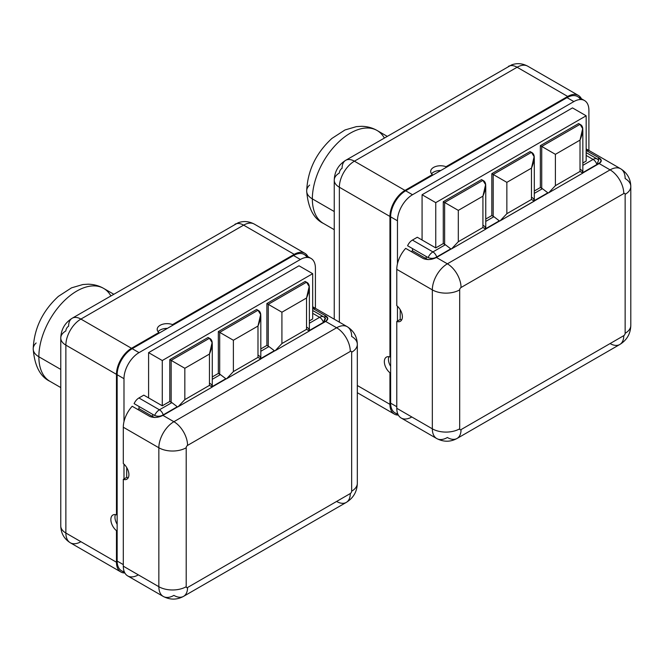<?xml version="1.0" encoding="UTF-8"?>
<svg xmlns="http://www.w3.org/2000/svg" width="664" height="664" viewBox="0 0 664 664"><rect width="100%" height="100%" fill="white"/><g stroke="black" fill="none" stroke-linecap="round" stroke-linejoin="round"><path stroke-width="1" d="M586.163 148.985A21.273 12.284 -60 0 1 588.271 151.683M584.494 100.53A21.273 12.284 120 0 0 573.862 101.584L567.023 97.641L432.33 175.396L405.671 190.792L412.502 194.743L573.862 101.584L567.023 97.641A21.273 12.284 -60 0 1 577.655 96.587L584.494 100.53A21.273 12.284 120 0 1 588.902 110.265L588.902 150.446L588.902 110.265A21.273 12.284 120 0 0 573.862 101.584L412.502 194.743A21.273 12.284 120 0 0 397.462 220.797L397.462 263.774A21.273 12.284 -60 0 1 405.671 248.369L423.441 258.628C427.599 260.139 431.915 259.757 436.397 257.483L447.378 263.815L610.091 169.876L599.119 163.535A9.669 5.586 180 0 1 598.471 163.95L582.843 172.972A9.669 5.586 180 0 1 582.843 173.088L548.655 192.826A9.669 5.586 180 0 1 548.464 192.826L534.304 201.001A9.669 5.586 180 0 1 534.304 201.109L500.116 220.846A9.669 5.586 180 0 1 499.926 220.846L485.757 229.03A9.669 5.586 180 0 1 485.757 229.138L451.57 248.876A9.669 5.586 180 0 1 451.379 248.876L437.119 257.109A9.669 5.586 180 0 1 436.397 257.483L447.378 263.815A21.273 12.284 120 0 0 432.33 289.869L396.781 269.343L396.781 305.664A9.86 5.694 60 0 1 402.384 316.794A9.86 5.694 60 0 1 396.781 321.451L396.781 408.294L432.33 428.819L432.33 289.869L396.781 269.343A21.273 12.284 -60 0 1 397.462 263.774L397.462 220.797L390.631 216.846L390.631 403.164L396.781 406.717L390.631 403.164A21.273 12.284 120 0 0 397.728 413.813M411.19 251.556L412.502 250.793L412.502 248.585L412.502 250.793L411.19 251.556M407.58 245.746A8.366 4.831 -60 0 1 412.41 240.069L417.291 237.256L412.41 240.069L432.92 251.913A8.366 4.831 120 0 0 428.089 257.582L407.58 245.746A8.366 4.831 -60 0 1 412.41 240.069L432.92 251.913A5.802 3.353 60 0 1 436.696 256.976C434.048 258.578 431.177 258.777 428.089 257.582A8.366 4.831 -60 0 1 432.92 251.913L445.361 244.734A9.669 5.586 180 0 1 444.639 244.36L444.639 202.487L482.927 180.384L481.558 179.595L443.27 201.698L443.27 243.572L435.75 247.913L435.75 202.636L586.163 115.793L586.163 161.07L582.843 162.987L586.163 161.07L586.163 115.793L572.492 107.9L422.08 194.743L572.492 107.9L586.163 115.793L435.75 202.636L422.08 194.743L435.75 202.636L435.75 247.913L417.291 237.256L422.08 240.011L422.08 194.743L422.08 240.011L435.75 247.913L443.27 243.572L444.639 244.36L444.639 202.487L443.27 201.698L444.639 202.487L482.927 180.384C486.637 182.052 486.637 187.314 482.927 196.17L485.591 184.667L482.927 180.384L481.558 179.595L443.27 201.698L443.27 243.572L444.639 244.36A9.669 5.586 180 0 0 445.361 244.734L450.756 248.859L445.361 244.734L432.92 251.913A5.802 3.353 -120 0 1 436.696 256.976L450.756 248.859L436.696 256.976C434.048 258.578 431.177 258.777 428.089 257.582L407.58 245.746M411.821 416.975A21.273 12.284 120 0 1 396.781 408.294L432.33 428.819A21.273 12.284 120 0 0 436.738 438.555L401.189 418.029A21.273 12.284 -60 0 1 396.781 408.294L396.781 321.451L400.201 319.475A9.86 5.694 -120 0 0 401.745 319.791A9.86 5.694 60 0 1 400.201 319.475L400.201 309.673L400.201 319.475L397.462 321.052L397.462 306.253L397.462 321.052L396.781 321.451A9.86 5.694 -120 0 0 400.342 321.31A9.86 5.694 -120 0 0 402.085 314.288A9.86 5.694 -120 0 0 396.781 305.664L396.781 269.343A21.273 12.284 120 0 1 397.462 263.774A21.273 12.284 -60 0 1 405.671 248.369L423.441 258.628C427.599 260.139 431.915 259.757 436.397 257.483A9.669 5.586 0 0 0 437.119 257.109L451.379 248.876A9.669 5.586 180 0 0 451.57 248.876L458.309 241.713L482.927 227.503L485.757 229.138L451.57 248.876L485.757 229.138L451.57 248.876L458.309 241.713L482.927 227.503L482.927 196.17L458.309 210.38L444.639 202.487L458.309 210.38L458.309 241.713L458.309 210.38L482.927 196.17L482.927 227.503L485.757 229.03A9.669 5.586 180 0 1 485.757 229.08A9.669 5.586 180 0 1 485.757 229.138M398.118 414.676L395.03 412.9A21.273 12.284 -60 0 1 390.631 403.164L390.631 372.371L389.942 372.77A9.86 5.694 60 0 1 384.34 361.639A9.86 5.694 60 0 1 389.942 356.975L389.942 216.447L339.354 187.24L339.354 322.148L339.354 187.24A21.273 12.284 -60 0 1 354.393 161.186L404.982 190.402L432.33 174.607A9.86 5.694 180 0 1 433.567 167.428A9.86 5.694 180 0 1 446.009 166.714L567.703 96.454A21.273 12.284 -60 0 1 581.407 98.753A21.273 12.284 120 0 0 578.344 95.4A21.273 12.284 120 0 0 567.703 96.454L517.115 67.247L354.393 161.186L404.982 190.402A21.273 12.284 120 0 0 389.942 216.447L339.354 187.24A17.405 10.051 180 0 1 334.249 180.135A17.405 10.051 0 0 0 339.354 187.24A21.273 12.284 120 0 1 354.393 161.186A17.405 10.051 -120 0 0 345.687 160.323A17.405 10.051 -120 0 0 342.084 168.291A3.868 2.233 -60 0 0 339.354 173.03A17.405 10.051 0 0 0 334.249 180.135L334.249 319.21M390.631 216.846A21.273 12.284 -60 0 1 405.671 190.792L412.502 194.743A21.273 12.284 120 0 0 397.462 220.797L390.631 216.846L390.631 356.585L389.942 356.975A9.86 5.694 -120 0 0 386.382 357.124A9.86 5.694 -120 0 0 384.639 364.138A9.86 5.694 -120 0 0 389.942 372.77L390.631 372.371L390.631 356.585L389.942 356.975L389.942 216.447A21.273 12.284 -60 0 1 404.982 190.402L432.33 174.607L432.33 175.396L405.671 190.792A21.273 12.284 120 0 0 390.631 216.846M580.51 99.534A21.273 12.284 120 0 0 567.023 97.641L446.009 167.502L446.009 166.714L567.703 96.454L517.115 67.247A21.273 12.284 -60 0 1 527.747 66.192A21.273 12.284 120 0 0 517.115 67.247A17.405 10.051 -120 0 0 508.408 66.383A17.405 10.051 60 0 1 517.115 67.247L354.393 161.186A17.405 10.051 60 0 0 345.687 160.323C338.374 164.904 334.565 171.511 334.249 180.135M357.323 385.51L389.942 404.343L389.942 372.77L389.942 404.343A21.273 12.284 120 0 0 394.35 414.087A21.273 12.284 120 0 0 398.334 415.083A21.273 12.284 -60 0 1 389.942 404.343L357.323 385.51M440.821 170.499A9.86 5.694 0 0 0 431.567 173.819A9.86 5.694 180 0 1 440.821 170.499M446.009 167.502L446.009 166.714A9.86 5.694 0 0 0 435.883 166.432A9.86 5.694 0 0 0 430.679 171.453A9.86 5.694 0 0 0 432.33 174.607L432.33 175.396L446.009 167.502M388.88 356.709A9.86 5.694 -120 0 0 390.631 366.387A9.86 5.694 60 0 1 388.88 356.709M597.932 159.526A8.366 4.831 120 0 0 597.285 159.02A8.366 4.831 120 0 0 593.101 159.435L582.843 165.353L593.101 159.435L586.163 155.426L593.101 159.435A5.802 3.353 60 0 1 596.878 164.498L582.892 172.565M580.66 169.503A9.669 5.586 180 0 1 582.818 172.615L596.878 164.498L598.679 160.09L596.878 164.498A5.802 3.353 -120 0 0 593.101 159.435A8.366 4.831 -60 0 1 597.285 159.02L586.163 152.604M428.338 259.624A9.669 5.586 180 0 1 426.18 258.686L412.502 250.793L426.18 258.686L426.18 256.478L426.18 258.686A9.669 5.586 180 0 0 428.338 259.624M309.615 185.073A19.339 11.163 0 0 0 306.677 190.991C308.063 207.965 313.657 218.788 323.459 223.453A53.66 30.984 -60 0 1 312.346 198.885L334.249 211.534L312.346 198.885A53.66 30.984 -60 0 1 335.768 144.885A53.66 30.984 -60 0 1 377.119 130.509A53.66 30.984 120 0 0 335.768 144.885A53.66 30.984 120 0 0 312.346 198.885A53.66 30.984 120 0 0 323.459 223.453L334.249 229.686M306.677 190.991A19.339 11.163 0 0 0 312.346 198.885A19.339 11.163 180 0 1 306.677 190.991C307.581 170.631 315.981 153.127 331.867 138.461L345.006 129.953L356.336 126.641L361.623 126.309C367.3 126.417 372.462 127.82 377.119 130.509A53.66 30.984 120 0 1 384.348 138.004M623.77 335.66A1.934 1.121 120 0 0 625.139 333.295L625.139 194.344A1.934 1.121 120 0 0 623.77 193.556L461.048 287.504A1.934 1.121 120 0 0 459.679 289.869L459.679 428.819A1.934 1.121 120 0 0 461.048 429.608L623.77 335.66A19.339 11.163 60 0 1 619.761 344.516A19.339 11.163 -120 0 0 623.77 335.66A1.934 1.121 120 0 0 625.139 333.295L625.139 194.344A1.934 1.121 120 0 0 623.77 193.556L461.048 287.504A1.934 1.121 120 0 0 459.679 289.869L459.679 428.819A1.934 1.121 120 0 0 461.048 429.608L623.77 335.66M436.738 438.555A21.273 12.284 120 0 0 447.378 437.501A19.339 11.163 -120 0 0 457.039 438.464A19.339 11.163 -120 0 0 461.048 429.608A19.339 11.163 60 0 1 457.039 438.464C450.433 442.091 443.668 442.124 436.738 438.555A21.273 12.284 -60 0 1 432.33 428.819A19.339 11.163 -0 0 0 459.679 428.819A19.339 11.163 180 0 1 432.33 428.819L432.33 289.869A19.339 11.163 0 0 0 459.679 289.869A19.339 11.163 180 0 1 432.33 289.869A21.273 12.284 -60 0 1 447.378 263.815A19.339 11.163 60 0 1 461.048 287.504A19.339 11.163 -120 0 0 447.378 263.815L610.091 169.876L599.119 163.535C602.182 161.452 601.966 159.468 598.471 157.575L586.163 150.471L598.471 157.575L598.471 159.891L598.471 157.575L601.302 160.68L599.119 163.535A9.669 5.586 0 0 1 598.471 163.95L582.843 172.972A9.669 5.586 180 0 1 582.843 173.03A9.669 5.586 180 0 1 582.843 173.088L548.655 192.826A9.669 5.586 180 0 1 548.464 192.826L534.304 201.001A9.669 5.586 180 0 1 534.304 201.059A9.669 5.586 180 0 1 534.304 201.109L500.116 220.846L506.856 213.692L531.466 199.482L534.304 201.109L500.116 220.846A9.669 5.586 180 0 1 499.926 220.846L485.757 229.03M625.139 178.558A21.273 12.284 120 0 0 620.732 168.822A21.273 12.284 120 0 0 610.091 169.876A19.339 11.163 60 0 1 623.77 193.556A19.339 11.163 -120 0 0 610.091 169.876A21.273 12.284 -60 0 1 620.732 168.822C627.256 172.98 630.609 178.857 630.8 186.451A19.339 11.163 180 0 1 625.139 194.344A19.339 11.163 -0 0 0 630.8 186.451A19.339 11.163 -0 0 0 625.139 178.558M630.8 186.451L630.8 325.401A19.339 11.163 180 0 1 625.139 333.295A19.339 11.163 0 0 0 630.8 325.401C630.559 333.76 626.882 340.126 619.761 344.516L457.039 438.464M610.091 343.554A19.339 11.163 -120 0 0 619.761 344.516M598.471 163.311L598.471 163.95L598.471 163.311M578.643 123.545L540.355 145.648L540.355 187.514L534.304 191.016L540.355 187.514L541.724 188.302L541.724 146.437L580.012 124.334L578.643 123.545L580.012 124.334C583.722 126.002 583.722 131.264 580.012 140.121L555.403 154.33L555.403 185.663L580.012 171.453L580.012 140.121L582.677 128.617L580.012 124.334L541.724 146.437L540.355 145.648L555.403 154.33L541.724 146.437L541.724 188.302L540.355 187.514L540.355 145.648L578.643 123.545M530.104 151.566L491.816 173.677L491.816 215.543L485.757 219.037L491.816 215.543L493.186 216.331L493.186 174.466L531.466 152.355L530.104 151.566L531.466 152.355C535.176 154.031 535.176 159.294 531.466 168.15L534.13 156.638L531.466 152.355L493.186 174.466L491.816 173.677L506.856 182.359L493.186 174.466L493.186 216.331L491.816 215.543L491.816 173.677L530.104 151.566M450.109 249.606L448.64 250.079L450.109 249.606M534.304 201.109L531.466 199.482L531.466 168.15L506.856 182.359L506.856 213.692L500.116 220.846L534.304 201.001M493.9 216.705A9.669 5.586 180 0 1 493.186 216.331A9.669 5.586 180 0 0 493.9 216.705L499.295 220.838L493.9 216.705L485.757 221.411L493.9 216.705M498.656 221.585L497.187 222.05L498.656 221.585M582.843 173.088L548.655 192.826L555.403 185.663L580.012 171.453L580.012 140.121L555.403 154.33L555.403 185.663L548.655 192.826L582.843 173.088L580.012 171.453L582.843 172.972M542.446 188.684A9.669 5.586 180 0 1 541.724 188.302A9.669 5.586 180 0 0 542.446 188.684L547.841 192.809L542.446 188.684L534.304 193.382L542.446 188.684M547.194 193.556L545.725 194.029L547.194 193.556M312.686 306.876A21.273 12.284 -60 0 1 314.786 309.582M311.018 258.421A21.273 12.284 120 0 0 300.377 259.475L293.538 255.532L132.186 348.683L139.025 352.634L300.377 259.475L293.538 255.532A21.273 12.284 -60 0 1 304.178 254.478L311.018 258.421A21.273 12.284 120 0 1 315.417 268.165L315.417 308.337L315.417 268.165A21.273 12.284 120 0 0 300.377 259.475L139.025 352.634A21.273 12.284 120 0 0 123.985 378.688L123.985 421.665A21.273 12.284 -60 0 1 132.186 406.26L149.964 416.519C154.114 418.029 158.439 417.648 162.921 415.373L173.893 421.715L336.615 327.767L325.642 321.434A9.669 5.586 180 0 1 324.995 321.841L309.366 330.871A9.669 5.586 180 0 1 309.366 330.979L275.178 350.716A9.669 5.586 180 0 1 274.987 350.716L260.819 358.892A9.669 5.586 180 0 1 260.819 359.008L226.64 378.746A9.669 5.586 180 0 1 226.441 378.746L212.281 386.921A9.669 5.586 180 0 1 212.281 387.029L178.093 406.766A9.669 5.586 180 0 1 177.902 406.766L163.643 415A9.669 5.586 180 0 1 162.921 415.373L173.893 421.715A21.273 12.284 120 0 0 158.854 447.76L123.305 427.234L123.305 463.555A9.86 5.694 60 0 1 128.907 474.685A9.86 5.694 60 0 1 123.305 479.342L123.305 566.184L158.854 586.71L158.854 447.76L123.305 427.234A21.273 12.284 -60 0 1 123.985 421.665L123.985 378.688L117.146 374.737L117.146 561.055L123.305 564.607L117.146 561.055A21.273 12.284 120 0 0 124.251 571.704M137.714 409.447L139.025 408.684L139.025 406.476L139.025 408.684L137.714 409.447M134.103 403.637A8.366 4.831 -60 0 1 138.925 397.96L143.814 395.146L138.925 397.96L159.435 409.804A8.366 4.831 120 0 0 154.612 415.473L134.103 403.637A8.366 4.831 -60 0 1 138.925 397.96L159.435 409.804A5.802 3.353 60 0 1 163.211 414.867C160.563 416.469 157.7 416.668 154.612 415.473A8.366 4.831 -60 0 1 159.435 409.804L171.876 402.625A9.669 5.586 180 0 1 171.163 402.251L171.163 360.378L209.45 338.275L208.081 337.486L169.793 359.589L169.793 401.463L162.273 405.804L162.273 360.527L312.686 273.684L312.686 318.961L309.366 320.878L312.686 318.961L312.686 273.684L299.007 265.791L148.595 352.634L299.007 265.791L312.686 273.684L162.273 360.527L148.595 352.634L162.273 360.527L162.273 405.804L143.814 395.146L148.595 397.91L148.595 352.634L148.595 397.91L162.273 405.804L169.793 401.463L171.163 402.251L171.163 360.378L169.793 359.589L171.163 360.378L209.45 338.275C213.152 339.943 213.152 345.214 209.45 354.061L212.107 342.558L209.45 338.275L208.081 337.486L169.793 359.589L169.793 401.463L171.163 402.251A9.669 5.586 180 0 0 171.876 402.625L177.271 406.75L171.876 402.625L159.435 409.804A5.802 3.353 -120 0 1 163.211 414.867L177.271 406.75L163.211 414.867C160.563 416.469 157.7 416.668 154.612 415.473L134.103 403.637M138.344 574.866A21.273 12.284 120 0 1 123.305 566.184L158.854 586.71A21.273 12.284 120 0 0 163.261 596.446L127.704 575.92A21.273 12.284 -60 0 1 123.305 566.184L123.305 479.342L126.716 477.366A9.86 5.694 -120 0 0 128.268 477.682A9.86 5.694 60 0 1 126.716 477.366L126.716 467.564L126.716 477.366L123.985 478.951L123.985 464.144L123.985 478.951L123.305 479.342A9.86 5.694 -120 0 0 126.865 479.2A9.86 5.694 -120 0 0 128.608 472.179A9.86 5.694 -120 0 0 123.305 463.555L123.305 427.234A21.273 12.284 120 0 1 123.985 421.665A21.273 12.284 -60 0 1 132.186 406.26L149.964 416.519C154.114 418.029 158.439 417.648 162.921 415.373A9.669 5.586 0 0 0 163.643 415L177.902 406.766A9.669 5.586 180 0 0 178.093 406.766L184.833 399.603L209.45 385.394L212.281 387.029L178.093 406.766L212.281 387.029L178.093 406.766L184.833 399.603L209.45 385.394L209.45 354.061L184.833 368.279L171.163 360.378L184.833 368.279L184.833 399.603L184.833 368.279L209.45 354.061L209.45 385.394L212.281 386.921A9.669 5.586 180 0 1 212.281 386.979A9.669 5.586 180 0 1 212.281 387.029M124.641 572.576L121.553 570.791A21.273 12.284 -60 0 1 117.146 561.055L117.146 530.262L116.466 530.66A9.86 5.694 60 0 1 110.855 519.53A9.86 5.694 60 0 1 116.466 514.866L116.466 374.347L65.869 345.131L65.869 533.026L116.466 562.234L116.466 530.66L117.146 530.262L117.146 514.476L116.466 514.866A9.86 5.694 -120 0 0 112.905 515.015A9.86 5.694 -120 0 0 111.162 522.037A9.86 5.694 -120 0 0 116.466 530.66L116.466 562.234A21.273 12.284 120 0 0 120.873 571.978A21.273 12.284 120 0 0 124.849 572.974A21.273 12.284 -60 0 1 116.466 562.234L65.869 533.026A17.405 10.051 180 0 1 60.773 525.921A17.405 10.051 0 0 0 65.869 533.026A21.273 12.284 120 0 0 70.276 542.762A21.273 12.284 -60 0 1 65.869 533.026L65.869 345.131A21.273 12.284 -60 0 1 80.908 319.077L131.505 348.293L158.854 332.498A9.86 5.694 180 0 1 160.082 325.318A9.86 5.694 180 0 1 172.524 324.605L294.227 254.345A21.273 12.284 -60 0 1 307.93 256.644A21.273 12.284 120 0 0 304.859 253.291A21.273 12.284 120 0 0 294.227 254.345L243.63 225.137L80.908 319.077L131.505 348.293A21.273 12.284 120 0 0 116.466 374.347L65.869 345.131A17.405 10.051 180 0 1 60.773 338.026A17.405 10.051 0 0 0 65.869 345.131A21.273 12.284 120 0 1 80.908 319.077A17.405 10.051 -120 0 0 72.21 318.222A17.405 10.051 -120 0 0 68.608 326.19A3.868 2.233 -60 0 0 65.869 330.921A17.405 10.051 0 0 0 60.773 338.026L60.773 525.921C60.972 533.283 64.134 538.894 70.276 542.762A21.273 12.284 120 0 0 80.908 541.708M117.146 374.737A21.273 12.284 -60 0 1 132.186 348.683L139.025 352.634A21.273 12.284 120 0 0 123.985 378.688L117.146 374.737L117.146 514.476L116.466 514.866L116.466 374.347A21.273 12.284 -60 0 1 131.505 348.293L158.854 332.498L158.854 333.295L132.186 348.683A21.273 12.284 120 0 0 117.146 374.737M307.034 257.424A21.273 12.284 120 0 0 293.538 255.532L172.524 325.393L172.524 324.605L294.227 254.345L243.63 225.137A21.273 12.284 -60 0 1 254.27 224.083A21.273 12.284 120 0 0 243.63 225.137A17.405 10.051 -120 0 0 234.931 224.274A17.405 10.051 60 0 1 243.63 225.137L80.908 319.077A17.405 10.051 60 0 0 72.21 318.222C64.898 322.804 61.08 329.402 60.773 338.026M167.345 328.389A9.86 5.694 0 0 0 158.09 331.709A9.86 5.694 180 0 1 167.345 328.389M172.524 325.393L172.524 324.605A9.86 5.694 0 0 0 162.406 324.322A9.86 5.694 0 0 0 157.194 329.344A9.86 5.694 0 0 0 158.854 332.498L158.854 333.295L172.524 325.393M115.395 514.6A9.86 5.694 -120 0 0 117.146 524.278A9.86 5.694 60 0 1 115.395 514.6M324.447 317.425A8.366 4.831 120 0 0 323.808 316.911A8.366 4.831 120 0 0 319.625 317.326L309.366 323.243L319.625 317.326L312.686 313.325L319.625 317.326A5.802 3.353 60 0 1 323.393 322.389L309.416 330.464M307.183 327.393A9.669 5.586 180 0 1 309.341 330.506M309.366 330.489L323.393 322.389L325.584 318.463M154.861 417.523A9.669 5.586 180 0 1 152.703 416.577L139.025 408.684L152.703 416.577L152.703 414.377L152.703 416.577A9.669 5.586 180 0 0 154.861 417.523M36.138 342.973A19.339 11.163 0 0 0 33.2 348.882C34.578 365.856 40.172 376.679 49.974 381.343A53.66 30.984 -60 0 1 38.861 356.776L60.773 369.425L38.861 356.776A53.66 30.984 -60 0 1 62.291 302.776A53.66 30.984 -60 0 1 103.642 288.4A53.66 30.984 120 0 0 62.291 302.776A53.66 30.984 120 0 0 38.861 356.776A53.66 30.984 120 0 0 49.974 381.343L60.773 387.577M33.2 348.882A19.339 11.163 0 0 0 38.861 356.776A19.339 11.163 180 0 1 33.2 348.882C34.105 328.522 42.496 311.018 58.39 296.36L71.529 287.844L82.859 284.532L88.146 284.2C93.815 284.317 98.986 285.711 103.642 288.4A53.66 30.984 120 0 1 110.871 295.895M350.285 493.551A1.934 1.121 120 0 0 351.654 491.186L351.654 352.235A1.934 1.121 120 0 0 350.285 351.447L187.572 445.395A1.934 1.121 120 0 0 186.202 447.76L186.202 586.71A1.934 1.121 120 0 0 187.572 587.499L350.285 493.551A19.339 11.163 60 0 1 346.284 502.407A19.339 11.163 -120 0 0 350.285 493.551A1.934 1.121 120 0 0 351.654 491.186L351.654 352.235A1.934 1.121 120 0 0 350.285 351.447L187.572 445.395A1.934 1.121 120 0 0 186.202 447.76L186.202 586.71A1.934 1.121 120 0 0 187.572 587.499L350.285 493.551M163.261 596.446A21.273 12.284 120 0 0 173.893 595.392A19.339 11.163 -120 0 0 183.563 596.355A19.339 11.163 -120 0 0 187.572 587.499A19.339 11.163 60 0 1 183.563 596.355C176.956 599.982 170.183 600.015 163.261 596.446A21.273 12.284 -60 0 1 158.854 586.71A19.339 11.163 -0 0 0 186.202 586.71A19.339 11.163 180 0 1 158.854 586.71L158.854 447.76A19.339 11.163 0 0 0 186.202 447.76A19.339 11.163 180 0 1 158.854 447.76A21.273 12.284 -60 0 1 173.893 421.715A19.339 11.163 60 0 1 187.572 445.395A19.339 11.163 -120 0 0 173.893 421.715L336.615 327.767L325.642 321.434C328.705 319.342 328.489 317.359 324.995 315.466L312.686 308.362L324.995 315.466L324.995 317.782L324.995 315.466L327.825 318.571M351.654 336.449A21.273 12.284 120 0 0 347.247 326.713A21.273 12.284 120 0 0 336.615 327.767A19.339 11.163 60 0 1 350.285 351.447A19.339 11.163 -120 0 0 336.615 327.767A21.273 12.284 -60 0 1 347.247 326.713C353.771 330.871 357.132 336.748 357.323 344.342A19.339 11.163 180 0 1 351.654 352.235A19.339 11.163 -0 0 0 357.323 344.342A19.339 11.163 -0 0 0 351.654 336.449M357.323 344.342L357.323 483.292A19.339 11.163 180 0 1 351.654 491.186A19.339 11.163 0 0 0 357.323 483.292C357.083 491.651 353.397 498.017 346.284 502.407L183.563 596.355M336.615 501.453A19.339 11.163 -120 0 0 346.284 502.407M327.825 318.579L325.642 321.434A9.669 5.586 0 0 1 324.995 321.841L324.995 321.202L324.995 321.841L309.366 330.871A9.669 5.586 180 0 1 309.366 330.921A9.669 5.586 180 0 1 309.366 330.979L275.178 350.716A9.669 5.586 180 0 1 274.987 350.716L260.819 358.892A9.669 5.586 180 0 1 260.819 358.95A9.669 5.586 180 0 1 260.819 359.008L226.64 378.746L233.379 371.583L257.989 357.373L260.819 359.008L226.64 378.746A9.669 5.586 180 0 1 226.441 378.746L212.281 386.921M305.166 281.436L266.878 303.539L266.878 345.404L260.819 348.907L266.878 345.404L268.248 346.201L268.248 304.328L306.536 282.225L305.166 281.436L306.536 282.225C310.237 283.893 310.237 289.155 306.536 298.012L281.918 312.221L281.918 343.554L306.536 329.344L306.536 298.012L309.192 286.508L306.536 282.225L268.248 304.328L266.878 303.539L281.918 312.221L268.248 304.328L268.248 346.201L266.878 345.404L266.878 303.539L305.166 281.436M256.619 309.457L218.332 331.568L218.332 373.434L212.281 376.928L218.332 373.434L219.701 374.222L219.701 332.357L257.989 310.254L256.619 309.457L257.989 310.254C261.699 311.922 261.699 317.184 257.989 326.041L260.653 314.528L257.989 310.254L219.701 332.357L218.332 331.568L233.379 340.25L219.701 332.357L219.701 374.222L218.332 373.434L218.332 331.568L256.619 309.457M176.632 407.505L175.163 407.97L176.632 407.505M260.819 359.008L257.989 357.373L257.989 326.041L233.379 340.25L233.379 371.583L226.64 378.746L260.819 358.892M220.423 374.596A9.669 5.586 180 0 1 219.701 374.222A9.669 5.586 180 0 0 220.423 374.596L225.818 378.729L220.423 374.596L212.281 379.302L220.423 374.596M225.171 379.476L223.71 379.941L225.171 379.476M309.366 330.979L275.178 350.716L281.918 343.554L306.536 329.344L306.536 298.012L281.918 312.221L281.918 343.554L275.178 350.716L309.366 330.979L306.536 329.344L309.366 330.871M268.962 346.575A9.669 5.586 180 0 1 268.248 346.201A9.669 5.586 180 0 0 268.962 346.575L274.356 350.7L268.962 346.575L260.819 351.273L268.962 346.575M273.717 351.447L272.248 351.92L273.717 351.447M534.304 200.628L547.841 192.809L534.354 200.594M485.757 228.648L499.295 220.838L485.807 228.623M532.121 197.523A9.669 5.586 180 0 1 534.271 200.636M483.575 225.552A9.669 5.586 180 0 1 485.733 228.665M506.856 182.359L506.856 213.692L531.466 199.482L531.466 168.15L506.856 182.359M325.194 317.981L323.393 322.389A5.802 3.353 -120 0 0 319.625 317.326A8.366 4.831 -60 0 1 323.808 316.911L312.686 310.495M260.819 358.518L274.356 350.7L260.869 358.485M212.281 386.539L225.818 378.729L212.331 386.514M258.636 355.414A9.669 5.586 180 0 1 260.794 358.535M210.098 383.443A9.669 5.586 180 0 1 212.248 386.556M233.379 340.25L233.379 371.583L257.989 357.373L257.989 326.041L233.379 340.25M357.323 392.706L394.35 414.087M345.687 160.323L511.637 64.873C517.032 62.914 522.402 63.354 527.747 66.192L578.344 95.4M387.228 136.344L377.119 130.509M586.163 148.861L620.732 168.822M485.757 229.08L485.757 186.642M534.304 201.059L534.304 158.621M582.843 173.03L582.843 130.592M70.276 542.762L120.873 571.978M72.21 318.222L238.16 222.764C243.547 220.813 248.917 221.253 254.27 224.083L304.859 253.291M113.752 294.235L103.642 288.4M312.686 306.76L347.247 326.713M212.281 386.979L212.281 344.533M260.819 358.95L260.819 316.512M309.366 330.921L309.366 288.483M598.696 160.107L597.285 159.02M325.219 318.006L323.808 316.911"/></g></svg>
